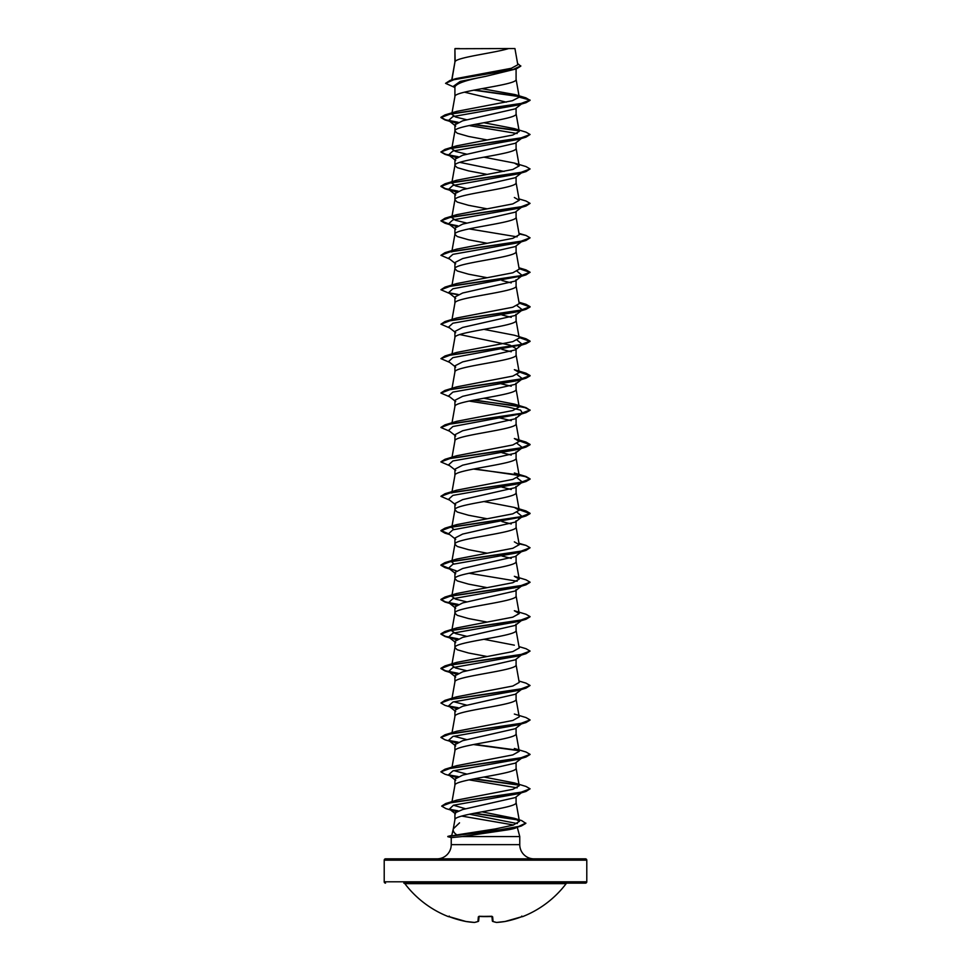 <?xml version="1.0" encoding="UTF-8"?>
<svg xmlns="http://www.w3.org/2000/svg" width="971" height="971" viewBox="0 0 971 971"><rect width="100%" height="100%" fill="white"/><g stroke="black" fill="none" stroke-linecap="round" stroke-linejoin="round"><path stroke-width="1.46" d="M492.588 921.333A0.668 0.607 -69 0 0 493.05 921.479A101.118 38.549 84.6 0 0 496.654 922.438A101.118 93.07 77.1 0 0 505.114 921.479L505.114 921.479A101.275 100.899 0 0 0 521.366 916.842L522.677 916.612A0.668 0.668 0 0 1 522.131 916.575M522.677 916.612A101.287 101.287 0 0 0 566.142 883.671L404.858 883.671A101.287 101.287 0 0 0 448.323 916.612L449.634 916.842A101.275 100.899 0 0 0 465.886 921.479L465.898 921.479A101.118 93.07 -77.1 0 0 474.346 922.438A101.118 38.549 -84.6 0 0 477.95 921.479L478.351 916.842L479.698 916.454A101.275 93.568 0 0 0 491.302 916.454L492.649 916.842L493.05 921.479A0.668 0.655 -5 0 1 492.333 920.896L491.957 916.478M566.142 883.671A1.335 1.335 0 0 1 567.21 883.137L403.79 883.137A1.335 1.335 0 0 1 404.858 883.671M462.888 883.137L585.452 883.137A1.335 1.335 0 0 0 586.787 881.802L586.787 860.172L384.213 860.172L384.213 881.802L586.787 881.802M385.548 883.137A1.335 1.335 0 0 1 384.213 881.802M517.118 826.709C517.252 827.753 514.205 828.785 508.003 829.804L462.354 836.553L451.479 837.609L447.825 836.699L456.856 834.902C453.979 832.936 452.789 830.921 453.299 828.858L459.538 822.85M385.548 858.837L585.452 858.837L385.548 858.837A1.335 1.335 0 0 0 384.213 860.172M585.452 858.837A1.335 1.335 0 0 1 586.787 860.172M533.941 858.837A14.177 14.177 0 0 1 519.764 844.649L451.236 844.649A14.177 14.177 0 0 1 437.059 858.837M454.926 819.621L453.299 828.858M453.263 829.028L451.782 835.4L447.825 836.407M461.698 816.077L513.598 824.986M517.264 827.231L519.764 836.553L519.764 844.649M451.236 837.609L451.236 844.649M462.354 836.553L519.764 836.553M521.33 792.834L515.285 797.579L462.718 809.511L454.914 812.921L454.914 819.706M516.087 796.948L516.087 802.58C517.98 808.321 453.02 814.062 454.914 819.791M455.156 48.732L508.646 48.55C495.028 52.859 457.705 57.18 455.156 61.489L454.914 48.732L454.914 62.095M451.916 79.853L454.914 62.18M454.392 87.281L445.568 83.336L453.797 79.731L516.305 68.905L485.5 76.393C466.917 79.865 456.722 83.336 454.914 86.795L454.914 96.615C453.02 90.873 517.98 85.145 516.087 79.404L516.087 68.977M466.869 119.785L455.545 117.006L451.77 114.226L454.914 96.615M521.33 104.103L515.285 108.837L462.669 120.817L454.914 124.798L454.914 131.061L457.244 133.209L468.508 136.438L487.09 139.945M516.087 108.206L516.087 113.838C517.98 119.579 453.02 125.32 454.914 131.061L451.77 148.66L455.545 151.44L466.869 154.219M515.261 143.283L462.657 155.251L454.914 159.244L454.914 165.495L457.244 167.643L468.508 170.872L487.09 174.392M516.087 142.652L516.087 148.272C517.98 154.013 453.02 159.754 454.914 165.495L451.879 182.524M515.273 177.717L462.669 189.685L454.914 193.678L454.914 199.929L457.244 202.077L468.508 205.306L487.09 208.826M516.087 177.086L516.087 182.706C517.98 188.447 453.02 194.188 454.914 199.929L451.879 216.958M521.33 207.406L515.285 212.151L462.669 224.119L454.914 228.112L454.914 234.363L457.244 236.523L468.508 239.752L487.09 243.26M516.087 211.52L516.087 217.152C517.98 222.893 453.02 228.622 454.914 234.363L451.77 251.975M515.261 246.585L462.657 258.565L454.914 262.546L454.914 268.809L457.244 270.958L468.508 274.186L487.09 277.694M516.087 245.954L516.087 251.586C517.98 257.327 453.02 263.068 454.914 268.809M516.087 279.769L515.273 281.032L462.669 292.999L454.914 296.992L454.914 303.243C453.02 297.502 517.98 291.761 516.087 286.02L516.087 279.769M454.914 337.677C453.02 331.936 517.98 326.195 516.087 320.454L516.087 314.203L515.285 315.466L462.669 327.433L454.914 331.427L454.914 337.592M459.769 334.546L509.981 345.118L516.087 348.638L515.261 349.9L462.657 361.88L454.914 365.861L454.914 372.027M516.087 348.638L516.087 354.901C517.98 360.642 453.02 366.37 454.914 372.111M454.914 406.558C453.02 400.817 517.98 395.076 516.087 389.335L516.087 383.084L515.273 384.334L462.669 396.314L454.914 400.295L454.914 406.461M516.087 417.518L515.285 418.78L462.669 430.748L454.914 434.741L454.914 440.992C453.02 435.251 517.98 429.51 516.087 423.769L516.087 417.518M452.025 457.195L454.914 440.992M452.025 491.629L454.914 475.426C453.02 469.685 517.98 463.944 516.087 458.203L516.087 451.952L515.261 453.214L462.657 465.182L454.914 469.175L454.914 475.341M453.845 529.559L451.77 527.471L454.914 509.86C453.02 504.119 517.98 498.39 516.087 492.649L516.087 486.386L515.273 487.648L462.669 499.616L454.914 503.609L454.914 509.86L457.244 512.02L468.508 515.249L487.09 518.757M453.845 564.005L451.77 561.906L454.914 544.294C453.02 538.565 517.98 532.824 516.087 527.083L516.087 520.832L515.285 522.082L462.669 534.062L454.914 538.043L454.914 544.294L457.244 546.455L468.508 549.683L487.09 553.191M515.261 556.529L462.657 568.496L454.914 572.489L454.914 578.74L457.244 580.889L468.508 584.117L487.09 587.637M516.087 555.898L516.087 561.517C517.98 567.258 453.02 572.999 454.914 578.74L451.77 596.34L456.649 593.512L512.809 582.721L519.218 579.129L514.351 576.301L526.003 579.821L530.069 582.187L520.213 585.901L444.997 597.044L440.931 599.398L445.471 601.886L458.13 604.387M466.869 636.345L455.557 633.565L451.77 630.774L454.914 613.174C453.02 607.433 517.98 601.692 516.087 595.951L516.087 589.7L515.273 590.963L462.669 602.93L454.914 606.924L454.914 613.174L457.244 615.323L468.508 618.551L487.09 622.071M466.869 670.779L455.545 667.999L451.77 665.22L454.914 647.608C453.02 641.867 517.98 636.126 516.087 630.397L516.087 624.135L515.285 625.397L462.669 637.364L454.914 641.358L454.914 647.608L457.244 649.769L468.508 652.998L487.09 656.505M515.261 659.831L462.657 671.811L454.914 675.792L454.914 681.958M516.087 659.2L516.087 664.832C517.98 670.573 453.02 676.314 454.914 682.043M521.33 689.531L515.285 694.277L462.669 706.245L454.914 710.238L454.914 716.489C453.02 710.748 517.98 705.007 516.087 699.266L516.087 693.646M452.025 732.692L454.914 716.489M521.33 723.965L515.285 728.711L462.669 740.679L454.914 744.672L454.914 750.923C453.02 745.182 517.98 739.441 516.087 733.7L516.087 728.08M452.025 767.126L454.914 750.923M515.261 763.145L462.657 775.113L454.914 779.106L454.914 785.272M516.087 762.514L516.087 768.146C517.98 773.875 453.02 779.616 454.914 785.357M492.176 72L495.865 72.691M464.454 92.172L506.292 102.137M459.756 162.363L504.131 171.442M501.971 280.534L511.244 282.889M501.971 314.968L511.244 317.335M496.691 348.334L497.589 348.516M501.971 349.402L511.232 351.769M497.589 382.95L511.244 386.203M496.691 417.214L511.244 420.649M496.691 451.649L497.589 451.818M501.971 452.717L511.232 455.083M501.971 487.151L511.244 489.518M496.691 520.529L497.589 520.699M501.971 521.585L511.244 523.952M496.691 554.963L497.589 555.133M501.971 556.031L511.232 558.386M496.691 623.831L497.589 624.013M496.691 658.277L497.589 658.447M496.691 796.026L497.589 796.196M445.568 83.336L450.168 80.375L456.067 78.59L511.316 68.286L517.81 64.778L514.933 48.55L508.646 48.55M454.914 87.693L453.275 86.395L460.242 81.394L485.5 76.393M519.012 96.554L473.727 90.169M516.305 68.905L520.784 66.149L517.579 63.491M454.914 49.218L455.096 48.55L459.392 48.55M456.273 123.159L448.59 120.465L452.887 116.593L518.502 104.953L526.003 102.708L530.069 100.353L525.869 97.828L514.946 94.575L481.859 88.664M518.648 96.202L474.588 90.012M450.168 80.375L513.149 69.487L520.784 65.858M451.77 114.226L456.649 111.398L444.997 114.918L520.213 103.776L530.069 100.062L519.242 97.161L514.946 94.575M456.856 834.902L495.453 828.906L513.113 825.144L519.436 821.369L514.132 818.262L481.919 811.829M465.655 808.807L453.457 805.226M514.351 782.917L526.003 786.449L530.069 788.804L520.371 792.482L445.713 803.539L457.05 800.055L512.906 789.314L519.23 785.745L514.351 782.917L483.91 777.031M466.869 774.093L453.845 770.622M444.997 769.226L456.649 765.694L512.822 754.904L519.23 751.311L514.351 748.483L526.003 752.003L530.069 754.37L520.213 758.084L444.997 769.226L440.955 771.727M466.869 739.647L453.845 736.188M514.351 714.037L526.003 717.569L530.069 719.924L520.213 723.638L444.997 734.792L456.649 731.26L512.797 720.47L519.23 716.877L516.074 699.096M466.869 705.213L453.845 701.754M452.098 699.035L456.649 696.826L512.822 686.024L519.23 682.431L516.074 664.662M451.77 665.22L456.649 662.392L512.797 651.602L519.23 647.997L516.074 630.215M514.351 645.169L483.91 639.282M451.77 630.774L456.649 627.946L512.809 617.155L519.23 613.563L514.351 610.735L526.003 614.255L530.069 616.621L520.213 620.335L444.997 631.478L440.931 633.832L445.471 636.333L458.142 638.821M466.869 601.899L455.533 599.119L451.77 596.34M451.77 561.906L456.649 559.078L512.797 548.287L519.23 544.682L514.351 541.854M451.77 527.471L456.649 524.643L512.822 513.841L519.218 510.248L514.351 507.42L483.91 501.534M451.782 493.025L456.649 490.197L512.797 479.419L519.23 475.814L514.351 472.986L526.003 476.506L530.069 478.873L520.213 482.587L444.997 493.729L440.955 496.23M452.098 457.972L456.649 455.763L512.834 444.961L519.218 441.38L514.351 438.54L526.003 442.072L530.069 444.439L520.213 448.153L444.997 459.295L440.955 461.795M452.11 423.538L456.649 421.329L512.797 410.539L519.23 406.934L514.351 404.106L483.91 398.231M444.997 390.415L456.649 386.883L512.822 376.093L519.23 372.5L514.351 369.672L526.003 373.204L530.069 375.559L520.213 379.273L444.997 390.415L440.955 392.915M519.072 337.192L526.003 338.77L530.069 341.124L520.213 344.839L444.997 355.981L456.649 352.449L512.809 341.658L519.218 338.066L516.074 320.284M526.003 338.77L514.351 335.238L483.91 329.351M519.072 302.746L526.003 304.324L530.069 306.678L520.213 310.404L444.997 321.547L456.649 318.015L512.822 307.224L519.23 303.632L516.074 285.85M519.072 268.312L526.003 269.889L530.069 272.244L520.213 275.958L444.997 287.113L456.649 283.581L512.822 272.79L519.218 269.185L516.074 251.416M519.072 233.877L526.003 235.455L530.069 237.81L520.213 241.524L444.997 252.666L456.649 249.146L512.809 238.356L519.23 234.751L516.074 216.97M466.869 223.099L455.533 220.308L451.77 217.528M452.486 216.557L456.649 214.7L512.822 203.91L519.23 200.317L514.351 197.489M466.869 188.653L455.557 185.886L451.77 183.094M452.486 182.123L456.649 180.266L512.809 169.476L519.23 165.883L514.351 163.055L483.91 157.168M452.486 147.677L456.649 145.832L512.809 135.042L519.23 131.437L514.351 128.609L483.91 122.734M456.649 111.398L512.397 100.717L519.242 97.161M469.029 125.562L517.155 133.537M514.351 128.609L526.003 132.141L530.069 134.496L526.003 137.142L518.502 139.387L452.887 151.027L448.59 154.911L456.285 157.605M514.351 163.055L526.003 166.575L530.069 168.942L526.003 171.588L518.502 173.833L452.887 185.461L448.59 189.345L456.273 192.04M518.975 198.909L526.003 201.009L530.069 203.376L526.003 206.022L518.502 208.267L452.887 219.907L448.59 223.779L456.273 226.474M469.029 228.877L517.142 236.851M530.069 237.81L526.003 240.456L518.502 242.701L452.887 254.341L448.59 258.213L455.715 263.809M517.155 271.285L522.289 275.533M521.536 275.982L452.887 288.775L448.59 292.659L455.727 298.255M517.142 305.719L522.422 309.87L518.502 311.582L452.887 323.209L448.578 327.093L455.727 332.689M517.155 340.166L522.289 344.414M521.536 344.851L452.887 357.644L448.578 361.528L455.715 367.123M517.155 374.6L522.422 378.751L518.502 380.45L452.887 392.09L448.578 395.962L455.727 401.569M469.029 401.059L508.319 407.116L520.602 410.15L522.422 413.185L515.285 418.78M521.536 413.731L452.887 426.524L448.578 430.408L455.727 436.003M517.155 443.468L522.422 447.619L518.502 449.33L452.887 460.958L448.578 464.842L455.715 470.437M517.155 477.914L522.41 482.053L518.502 483.764L452.887 495.392L448.59 499.276L455.727 504.871M517.155 512.348L522.277 516.596M521.536 517.045L452.887 529.838L448.59 533.71L455.727 539.318M519.072 543.809L526.003 545.386L530.069 547.741L526.003 550.387L518.502 552.633L452.887 564.272L448.59 568.156L456.285 570.851M469.029 573.242L517.155 581.216M522.277 585.464L521.536 585.914M530.045 582.321L526.003 584.821L518.502 587.079L452.887 598.706L448.59 602.59L455.727 608.186M526.003 584.821L450.787 595.976L440.931 599.69L444.997 602.044L456.273 605.285M522.277 619.911L521.536 620.348M530.045 616.767L526.003 619.267L518.502 621.513L452.887 633.153L448.59 637.025L456.285 639.719M522.277 654.345L521.536 654.794M518.975 646.601L526.003 648.701L530.069 651.056L526.003 653.701L518.502 655.947L452.887 667.587L448.59 671.459L456.285 674.165M518.975 681.035L526.003 683.135L530.069 685.49L526.003 688.136L518.502 690.381L452.887 702.021L448.59 705.905L456.273 708.599M522.289 723.213L521.536 723.662M530.045 720.069L526.003 722.57L518.502 724.815L452.887 736.455L448.59 740.339L456.285 743.033M530.045 754.503L526.003 757.016L518.502 759.261L452.887 770.901L448.59 774.773L456.285 777.468M469.029 779.871L517.155 787.845M530.069 788.804L526.003 791.45L518.502 793.695L453.421 805.238L449.403 809.086L456.164 811.586M469.43 814.22L517.361 823.578M517.737 826.649L516.863 827.122M514.132 818.262L521.633 820.58L525.833 823.384L521.318 826.005L508.003 829.804M526.003 102.708L450.787 113.85L440.931 117.564L444.997 119.931L457.632 122.48M473.411 124.676L518.89 130.818M526.003 137.142L450.787 148.284L440.931 152.01L444.997 154.365L457.657 156.914M526.003 171.588L450.787 182.73L440.931 186.444L444.997 188.799L457.632 191.348M526.003 206.022L450.787 217.164L440.931 220.878L444.997 223.233L457.632 225.782M526.003 240.456L450.787 251.598L440.931 255.312L449.67 259.063M519.121 268.615L530.045 272.39M530.069 272.244L526.003 274.89L450.787 286.032L440.931 289.746L449.67 293.497M449.464 293.206L457.632 294.662M519.121 303.049L530.069 306.97L526.003 309.324L450.787 320.479L440.931 324.193L449.67 327.943M519.121 337.483L530.069 341.404L526.003 343.77L450.787 354.913L440.931 358.627L449.67 362.377M519.121 371.917L530.069 375.85L526.003 378.205L450.787 389.347L440.931 393.061L449.67 396.811M473.411 400.173L511.935 405.15L525.008 407.65L530.045 410.138M474.309 399.991L526.003 407.638L530.069 410.284L526.003 412.639L450.787 423.781L440.931 427.507L449.67 431.245M519.121 440.798L530.069 444.718L526.003 447.073L450.787 458.227L440.931 461.941L449.67 465.692M473.411 469.042L512.409 474.103L525.408 476.627L530.069 479.152L526.003 481.519L450.787 492.661L440.931 496.375L449.67 500.126M519.121 509.666L530.069 513.598L526.003 515.953L450.787 527.095L440.931 530.809L444.997 533.176L449.221 534.208M526.003 550.387L450.787 561.529L440.931 565.256L444.997 567.61L449.221 568.642M444.997 602.044L457.632 604.593M526.003 619.267L450.787 630.41L440.931 634.124L444.997 636.478L457.644 639.027M526.003 653.701L450.787 664.844L440.931 668.558L444.997 670.925L452.498 673.17M449.464 672.005L457.657 673.473M526.003 688.136L450.787 699.278L440.931 702.992L444.997 705.359L452.498 707.604M449.464 706.439L457.632 707.908M526.003 722.57L450.787 733.724L440.931 737.438L444.997 739.793L452.498 742.038M449.464 740.885L457.644 742.342M473.411 744.539L518.902 750.692M526.003 757.016L450.787 768.158L440.931 771.872L444.997 774.227L452.498 776.472M449.464 775.319L457.657 776.788M473.411 778.973L518.902 785.126M526.003 791.45L451.369 802.495L441.732 806.173L445.98 808.612L453.542 810.87M450.435 809.705L457.475 811.003M473.666 813.37L518.211 819.973M521.318 826.005L491.035 831.346L448.068 836.407L500.089 829.744L518.696 826.418L525.833 823.092M444.997 114.918L440.931 117.285L445.458 119.773L458.13 122.261M474.309 124.494L518.514 130.466M530.069 134.496L520.213 138.21L444.997 149.364L440.931 152.01M440.955 151.864L445.725 154.28L458.154 156.707M530.069 168.942L520.213 172.656L444.997 183.798L440.931 186.153L445.458 188.641L458.13 191.141M530.069 203.376L520.213 207.09L444.997 218.232L440.931 220.878M440.955 220.733L448.711 223.876M444.997 252.666L440.931 255.312M444.997 287.113L440.931 289.746M448.711 292.757L458.13 294.456M444.997 321.547L440.931 324.193M444.997 355.981L440.931 358.627M519.072 371.626L526.003 373.204M530.069 409.993L520.213 413.707L444.997 424.861L440.955 427.361M519.072 440.494L526.003 442.072M474.309 468.872L526.003 476.506M519.072 509.374L526.003 510.952L530.069 513.307L520.213 517.021L444.997 528.163L440.931 530.53L448.711 533.807M530.069 547.741L520.213 551.455L444.997 562.597L440.931 564.964L448.711 568.253M530.069 651.056L520.213 654.77L444.997 665.912L440.931 668.279L445.471 670.767L458.154 673.267M530.069 685.49L520.213 689.204L444.997 700.346L440.931 702.992M448.711 706.002L458.13 707.701M444.997 734.792L440.955 737.292M448.711 740.436L458.142 742.135M474.309 744.369L518.514 750.328M448.711 774.87L458.154 776.569M474.309 778.803L518.514 784.762M445.713 803.539L441.744 806.027M449.634 809.244L458.033 810.809M474.54 813.2L517.349 819.5M447.825 836.699L451.479 837.609M585.452 883.137L508.112 883.137M479.043 916.551L478.667 920.872A0.668 0.655 -175 0 1 477.95 921.479A0.668 0.607 -111 0 0 478.242 921.443A0.668 0.668 0 0 0 478.667 920.896A0.668 0.668 0 0 1 478.242 921.443L474.528 922.438A0.668 0.619 -98.7 0 1 474.346 922.438L474.406 922.45A0.668 0.668 0 0 0 474.528 922.438A0.668 0.619 -98.7 0 0 474.698 922.389M496.594 922.45L496.654 922.438A0.668 0.619 -81.3 0 1 496.472 922.438A0.668 0.668 0 0 0 496.618 922.45L505.102 921.479A0.668 0.668 0 0 0 505.114 921.479L521.366 916.842L505.114 921.479A0.668 0.668 0 0 0 505.114 921.479M496.302 922.389A0.668 0.619 -81.3 0 0 496.472 922.438L492.758 921.443A0.668 0.668 0 0 1 492.333 920.896A0.668 0.655 -5 0 0 492.333 920.896A0.668 0.668 0 0 0 492.758 921.443M491.994 916.478A0.668 0.631 -5 0 0 492.649 916.842M491.933 916.284L479.698 916.454M479.006 916.478A0.668 0.631 -175 0 1 478.351 916.842M478.412 921.333A0.668 0.607 -111 0 1 478.242 921.443L474.528 922.438M474.346 922.438L465.898 921.479A0.668 0.668 0 0 0 465.898 921.479L448.578 916.49L465.886 921.479A0.668 0.668 0 0 0 465.898 921.479M519.436 821.369L516.074 802.398M452 801.633L454.926 785.187M519.23 785.745L516.074 767.964M519.23 751.311L516.074 733.53M451.77 699.654L454.926 681.873M519.23 613.563L516.074 595.781M519.23 579.117L516.074 561.347M519.23 544.682L516.074 526.913M519.23 510.248L516.074 492.467M519.23 475.814L516.074 458.033M519.23 441.38L516.074 423.599M452.025 422.749L454.926 406.376M519.23 406.934L516.074 389.165M452.025 388.315L454.926 371.942M519.23 372.5L516.074 354.718M452.025 353.881L454.926 337.507M452.025 319.447L454.926 303.061M452.025 285.001L454.926 268.627M519.23 200.317L516.074 182.536M519.23 165.883L516.074 148.102M519.23 131.437L516.074 113.668M519.23 97.015L516.074 79.221M451.746 79.901L454.926 62.01M452.498 122.176L444.997 119.931M452.498 156.61L444.997 154.365M452.498 191.044L444.997 188.799M452.498 225.478L444.997 223.233M518.502 277.136L526.003 274.89M518.502 311.582L526.003 309.324M518.502 346.016L526.003 343.77M518.502 380.45L526.003 378.205M518.502 414.884L526.003 412.639M518.502 449.33L526.003 447.073M518.502 483.764L526.003 481.519M518.502 518.198L526.003 515.953M449.67 534.56L444.997 533.176M449.67 568.994L444.997 567.61M449.67 637.874L444.997 636.478M448.59 120.465L455.727 126.072M521.33 138.537L515.273 143.295M448.59 154.911L455.715 160.494M521.33 172.972L515.273 177.729M448.59 189.345L455.727 194.94M448.59 223.779L455.727 229.387M521.33 241.84L515.273 246.598M522.41 275.436L515.273 281.032M522.422 309.87L515.285 315.466M522.422 344.304L515.273 349.912M522.422 378.751L515.273 384.346M515.273 453.226L522.289 447.716M522.41 482.053L515.273 487.66M522.41 516.499L515.285 522.082M521.33 551.783L515.273 556.541M448.59 568.156L455.715 573.74M522.41 585.367L515.273 590.975M521.33 620.651L515.285 625.397M448.59 637.025L455.727 642.632M522.41 654.248L515.273 659.843M448.59 671.459L455.715 677.054M448.59 705.905L455.727 711.5M448.59 740.339L455.727 745.934M521.33 758.4L515.273 763.157M448.59 774.773L455.715 780.368M449.403 809.086L455.496 813.832M456.649 696.826L444.997 700.346M456.649 662.392L444.997 665.912M456.649 627.946L444.997 631.478M456.649 593.512L444.997 597.044M456.649 559.078L444.997 562.597M518.975 543.287L526.003 545.386M456.649 524.643L444.997 528.163M514.351 507.42L526.003 510.952M456.649 490.197L444.997 493.729M456.649 455.763L444.997 459.295M456.649 421.329L444.997 424.861M514.351 404.106L526.003 407.638M518.975 302.224L526.003 304.324M518.975 267.79L526.003 269.889M518.975 233.356L526.003 235.455M456.649 214.7L444.997 218.232M456.649 180.266L444.997 183.798M456.649 145.832L444.997 149.364M492.091 916.6L479.067 916.284M521.755 916.09L522.422 916.49L521.366 916.842M448.323 916.612L449.185 916.236M449.245 916.09L448.578 916.49M479.698 916.503L478.909 916.6"/></g></svg>

